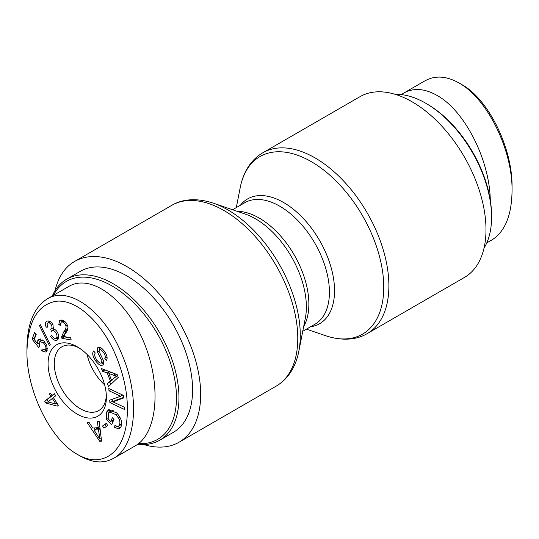<?xml version="1.0" encoding="UTF-8"?>
<svg xmlns="http://www.w3.org/2000/svg" width="539" height="539" viewBox="0 0 539 539"><rect width="100%" height="100%" fill="white"/><g stroke="black" fill="none" stroke-linecap="round" stroke-linejoin="round"><path stroke-width="0.81" d="M359.991 96.676A104.391 60.267 60 0 1 464.375 156.95A104.391 60.267 60 0 1 464.375 277.484L367.268 333.553A104.391 60.267 -120 0 0 367.268 213.013A104.391 60.267 -120 0 0 262.877 152.746L359.991 96.676M143.812 444.56A104.391 60.267 -120 0 0 179.049 442.223A104.391 60.267 -120 0 0 200.67 394.433A104.391 60.267 -120 0 0 155.097 289.382A104.391 60.267 -120 0 0 74.658 261.415A104.391 60.267 -120 0 0 55.012 290.757M491.581 217.163L491.581 215.728A91.232 52.674 -120 0 0 427.07 104L425.83 103.279A92.984 53.684 60 0 1 491.581 217.163A92.984 53.684 60 0 1 484.022 248.142M395.228 94.338A92.984 53.684 60 0 1 425.83 103.279M512.05 187.444C512.73 147.801 488.112 98.832 461.883 84.643L461.808 84.596M490.288 200.158C489.621 159.659 464.665 110.596 436.994 95.403C424.611 88.443 413.534 87.668 403.765 93.058L401.373 94.608M425.541 80.574C435.33 75.271 446.393 76.019 458.729 82.824C487.236 98.388 512.764 149.997 512.05 190.981C511.679 215.317 504.989 231.629 491.966 239.916L486.764 242.907M104.667 384.92A36.665 21.169 60 0 1 87.089 354.48A36.665 21.169 60 0 0 104.667 384.92M53.422 295.332A91.232 52.674 60 0 1 157.786 334.423A91.232 52.674 60 0 1 138.536 443.631M137.661 444.291A92.984 53.684 -120 0 0 159.699 440.222A92.984 53.684 -120 0 0 159.699 332.853A92.984 53.684 -120 0 0 66.715 279.168A92.984 53.684 -120 0 0 52.276 295.992M66.715 279.168L80.358 271.292A92.984 53.684 60 0 1 173.342 324.977A92.984 53.684 60 0 1 173.342 432.345L159.699 440.222M55.894 404.014L52.33 398.483L47.998 401.912L55.894 404.014L57.087 403.327M52.33 398.483L53.523 397.795M54.318 393.645L55.712 395.808L53.415 397.627L58.347 405.281L57.269 406.136L45.862 403.01L44.717 401.238L50.935 396.313L49.399 393.935L50.484 393.079L52.02 395.458L54.318 393.645M52.02 395.458L54.54 393.996M49.399 393.935L50.592 393.248M50.935 396.313L53.307 394.716M44.717 401.238L53.415 394.885M45.862 403.01L48.342 401.582L47.196 399.803M57.599 404.115L56.319 403.765M50.518 336.262L51.784 335.447C53.408 337.852 54.783 338.802 55.894 338.303C57.249 337.569 57.383 335.972 56.299 333.52C55.059 331.283 53.698 330.346 52.209 330.703L51.346 331.323L50.727 329.201C52.121 328.702 52.377 327.375 51.508 325.206C50.518 323.407 49.393 322.666 48.146 322.969C47.001 323.38 46.873 324.768 47.762 327.119L46.138 327.22C44.973 323.905 45.316 321.864 47.169 321.096C49.433 320.624 51.373 321.837 52.984 324.714L53.307 329.1C55.005 329.167 56.494 330.447 57.774 332.927C59.405 336.572 59.088 338.997 56.838 340.21C54.594 340.789 52.492 339.476 50.518 336.262L51.825 335.507M58.32 338.964L56.063 338.229M57.316 339.988L57.727 339.698M47.958 323.05L48.254 320.927M46.138 327.22L47.513 326.432M46.745 321.291L47.169 321.096M50.39 321.675L47.91 323.077L50.39 321.648M50.727 329.201L53.718 327.49M53.779 329.774L53.496 329.107M53.408 328.898L53.004 327.921M54.506 329.349L51.973 330.811L54.527 329.363M58.374 336.868L58.798 336.639M55.894 338.303L58.636 336.747M41.591 350.828L42.103 348.982L45.087 349.919L45.734 349.097C46.293 347.271 45.512 345.196 43.396 342.885L39.906 341.517L39.131 342.521L39.556 346.281L38.754 347.588L32.07 339.125L34.624 332.576L36.261 334.22L34.22 339.469L37.69 343.936L37.784 340.574L38.855 339.213L43.908 341.005L46.792 345.351L47.142 350.498L45.923 352.088L41.591 350.828L43.356 349.818M46.954 350.923L44.858 350.027M40.014 341.45L40.351 338.943M37.69 343.936L38.949 343.208M32.07 339.125L34.557 337.69L36.005 333.958M42.696 339.954L39.906 341.517M99.91 439.211L98.482 429.738L94.082 430.082L99.91 439.211L101.238 438.443M94.082 430.082L96.562 428.646L100.025 428.384M99.203 435.485L100.773 434.575M98.482 429.738L100.079 428.822M97.391 421.727L99.21 421.586L101.568 441.158L99.715 441.3L87.082 422.515L89.036 422.367L92.762 428.054L98.192 427.643L97.391 421.727M98.192 427.643L99.823 426.699M99.715 441.3L101.467 440.289M95.187 429.442L94.184 427.946M106.533 419.47L106.682 411.958L108.561 409.694L116.592 412.827C121.107 417.806 122.575 422.435 121.019 426.72L119.341 428.768L114.639 427.643L114.847 425.655L118.31 426.47L119.442 425.096C120.264 422.63 119.954 420.285 118.519 418.069L115.952 414.686L109.747 411.971L108.373 413.581L108.184 418.79L110.738 421.458L112.375 417.718L114.005 419.423L111.647 424.806L106.533 419.47L108.123 418.554M110.738 421.458L113.217 420.022L113.648 419.052M113.379 410.199L109.747 411.971M118.519 418.069L119.88 417.28M118.31 426.47L121.646 424.186M114.639 427.643L116.498 426.571M120.48 427.696L117.805 426.679M108.541 413.238L109.922 409.236M112.853 422.044L111.735 420.878M101.137 359.479L97.559 352.149L97.694 347.776C99.317 346.402 101.534 347.554 104.35 351.233C107.153 355.302 107.827 358.334 106.378 360.328L104.748 358.273C105.711 356.926 105.267 354.965 103.421 352.385C101.426 349.804 100.059 348.955 99.317 349.845L99.028 351.313L103.023 359.702C103.946 362.141 103.939 363.838 103.003 364.802C101.271 366.244 98.913 365.071 95.935 361.271C92.695 356.602 91.926 353.166 93.638 350.97L95.255 352.984C94.17 354.574 94.709 356.946 96.872 360.092C98.92 362.754 100.416 363.636 101.352 362.754L101.137 359.479L102.558 358.657M103.515 363.946L101.251 362.862M103.003 364.802L102.558 365.152M102.012 348.241L99.317 349.845M104.748 358.273L107.045 356.953M98.61 347.244L98.111 347.433M99.702 349.575L99.668 347.251M97.559 352.149L99.028 351.3M103.596 361.507L101.116 362.942L103.569 361.474M116.363 376.074L108.898 373.561L111.472 380.083L117.502 375.413M111.472 380.083L117.563 375.562M113.5 375.292L115.669 374.039M108.898 373.561L111.108 372.287M102.525 371.27L101.46 368.582L117.192 374.618L118.277 377.367L108.541 386.53L107.402 383.633L110.401 381.012L107.234 372.975L102.525 371.27L104.896 369.902M107.234 372.975L109.498 371.667M110.401 381.012L112.786 379.321M110.212 372.806L109.808 371.789M107.402 383.633L112.887 379.577M110.764 384.435L109.882 382.205M108.979 390.755L108.811 388.491L123.633 395.478L123.822 397.91L112.894 401.838L124.536 407.322L124.704 409.593L109.882 402.599L109.693 400.167L120.621 396.246L108.979 390.755L111.061 389.556M120.621 396.246L122.703 395.04M109.882 402.599L112.361 401.164L112.22 399.264M113.291 401.609L112.361 401.164M112.894 401.838L115.373 400.403L123.781 397.384M102.565 425.965L106.345 423.331L107.706 425.541L103.926 428.175L102.565 425.965L106.473 423.539M106.277 426.538L105.044 424.53M50.336 344.839L49.48 345.735L39.448 325.576L40.304 324.687L50.336 344.839M39.448 325.576L40.459 324.997M61.884 338.31L61.675 336.72L63.703 331.923C65.738 329.336 66.459 327.288 65.859 325.772C65.246 323.73 64.087 322.47 62.376 321.999L61.136 322.133L60.597 325.32L58.751 324.748L59.735 320.301L61.924 320.072C64.808 320.846 66.715 322.874 67.658 326.156C68.473 328.029 67.759 330.42 65.515 333.331L63.717 336.498L70.616 337.744L71.188 339.994L61.884 338.31L64.296 336.599M61.069 322.174L61.291 319.998M58.751 324.748L60.381 323.804M63.656 320.678L61.136 322.133M61.675 336.72L64.154 335.285L66.182 330.488L67.894 327.867M70.69 338.02L64.363 336.875M77.232 454.303C50.747 439.797 26.168 390.883 26.95 350.788C28.089 321.352 37.663 304.872 55.679 301.335C75.844 298.512 102.174 321.985 116.316 356.724C126.166 381.107 129.461 403.967 126.187 425.305C121.369 455.677 99.648 467.643 77.387 454.39L77.232 454.303M77.232 346.799A41.227 23.804 -120 0 0 48.079 363.677A41.227 23.804 -120 0 0 77.299 414.168A41.227 23.804 -120 0 0 106.385 397.176A41.227 23.804 -120 0 0 77.34 346.867A41.227 23.804 -120 0 0 77.232 346.799M68.803 286.445L68.803 286.445C91.003 273.233 126.153 299.3 143.772 342.043C161.72 384.59 157.732 433.262 135.269 445.841L113.534 458.386M77.387 454.39L80.446 456.156C92.775 463.008 103.791 463.735 113.507 458.339C136.259 446.663 140.356 396.751 121.989 354.554C104.896 311.596 68.763 285.097 47.109 299.044C34.166 307.223 27.449 323.279 26.957 347.224L26.95 350.788M106.331 395.309A36.827 21.264 60 0 1 98.792 410.543A36.827 21.264 60 0 1 61.918 389.306A36.827 21.264 60 0 1 61.965 346.752A36.827 21.264 60 0 1 78.93 347.837M232.578 209.745L244.706 202.745A70.178 40.519 60 0 1 298.781 221.542A70.178 40.519 60 0 1 329.417 292.165A70.178 40.519 60 0 1 314.877 324.296L302.75 331.296M310.572 326.782A72.031 41.591 -120 0 0 319.62 240.522A72.031 41.591 -120 0 0 240.394 205.231M236.284 207.603L240.219 187.606A102.531 59.196 60 0 1 316.117 164.624A102.531 59.196 60 0 1 383.593 281.506A102.531 59.196 60 0 1 325.745 335.743C344.037 341.807 358.3 339.031 367.268 333.553M303.693 326.526A70.178 40.519 -120 0 0 308.867 304.03A70.178 40.519 -120 0 0 237.18 211.315M213.296 203.149L245.252 214.077A72.031 41.591 60 0 1 306.368 306.987A72.031 41.591 60 0 1 305.337 318.151L298.822 351.293A102.531 59.196 -120 0 0 300.284 335.406A102.531 59.196 -120 0 0 213.296 203.149C195.003 197.092 180.74 199.868 171.773 205.346A104.391 60.267 60 0 1 252.212 233.313A104.391 60.267 60 0 1 297.777 338.364A104.391 60.267 60 0 1 276.157 386.153L179.049 442.223M51.508 325.206L52.842 324.438M56.299 333.52L57.673 332.725M37.784 340.574L40.27 339.139M43.396 342.885L44.845 342.049M45.734 349.097L47.479 348.093M115.952 414.686L117.475 413.804M119.442 425.096L121.673 423.809M106.682 411.958L109.161 410.523M95.935 361.271L97.202 360.537M103.421 352.385L104.66 351.671M114.234 377.691L116.714 376.262M62.376 321.999L64.148 320.974M65.859 325.772L67.267 324.963M63.703 331.923L66.182 330.488M306.462 329.154L325.745 335.743M240.219 187.606C241.964 178.665 245.198 170.944 249.928 164.456C253.505 159.584 257.824 155.677 262.877 152.746M298.822 351.293C297.07 360.234 293.836 367.948 289.113 374.443C285.529 379.315 281.21 383.222 276.157 386.153M171.773 205.346L74.658 261.415M458.79 82.858L461.883 84.643M403.765 93.058L425.5 80.513M47.567 348.49L45.087 349.919M68.81 286.445L47.075 298.99"/></g></svg>
